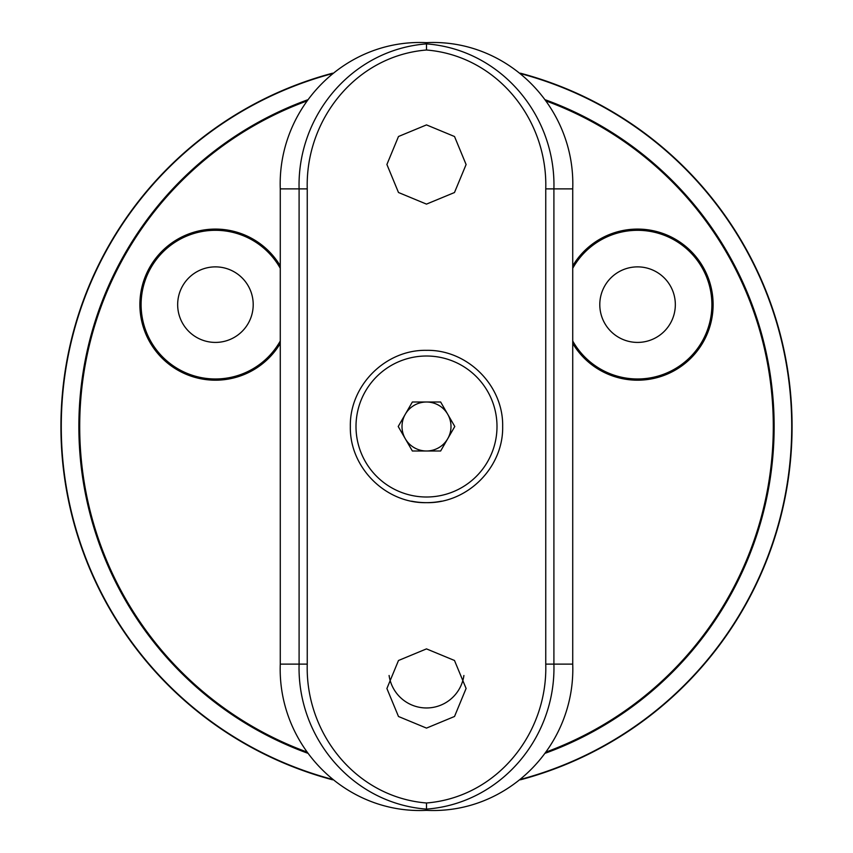 <?xml version="1.0" encoding="UTF-8"?>
<svg xmlns="http://www.w3.org/2000/svg" width="853" height="853" viewBox="0 0 853 853"><rect width="100%" height="100%" fill="white"/><g stroke="black" fill="none" stroke-linecap="round" stroke-linejoin="round"><path stroke-width="1.28" d="M389.096 675.48A37.777 37.777 0 0 0 463.904 675.491M215.436 342.416A37.777 37.777 0 0 0 248.148 285.755A37.777 37.777 0 0 0 182.723 285.755A37.777 37.777 0 0 0 215.436 342.416M637.564 342.416A37.777 37.777 0 0 0 670.277 285.755A37.777 37.777 0 0 0 604.852 285.755A37.777 37.777 0 0 0 637.564 342.416M215.436 378.977A74.328 74.328 0 0 0 280.274 340.997A74.328 74.328 0 0 1 142.184 317.241A74.328 74.328 0 0 1 280.274 268.29A74.328 74.328 0 0 0 142.184 317.241A74.328 74.328 0 0 0 215.436 378.977M637.564 378.977A74.328 74.328 0 0 0 662.408 234.586A74.328 74.328 0 0 0 572.726 268.29A74.328 74.328 0 0 1 710.816 317.241A74.328 74.328 0 0 1 572.726 340.997A74.328 74.328 0 0 0 637.564 378.977M332.617 779.813A365.574 365.574 0 0 1 332.617 73.187A365.574 365.574 0 0 0 332.617 779.813M520.383 73.187A365.574 365.574 0 0 1 520.383 779.813A365.574 365.574 0 0 0 520.383 73.187M545.749 188.876C547.775 119.719 497.107 55.786 426.5 50.007C355.893 55.786 305.225 119.719 307.251 188.876L307.251 664.124C305.225 733.281 355.893 797.214 426.5 802.993C497.107 797.214 547.775 733.281 545.749 664.124L545.749 188.876L553.906 188.876L553.906 664.124C555.953 737.482 500.775 803.505 426.5 809.113L426.5 810.35C344.985 814.423 277.321 745.287 280.274 664.124L299.094 664.124L299.094 188.876C297.047 115.518 352.225 49.495 426.5 43.887C500.775 49.495 555.953 115.518 553.906 188.876L572.726 188.876L572.726 664.124C575.647 745.095 508.313 814.37 426.5 810.35M441.438 501.18A76.162 76.162 0 0 1 426.5 502.662C385.535 503.526 349.495 467.412 350.338 426.553C349.485 385.535 385.524 349.517 426.468 350.338C467.423 349.495 503.505 385.503 502.662 426.479C503.515 467.391 467.519 503.505 426.5 502.662A76.162 76.162 0 0 1 411.583 501.18M426.5 124.901L398.49 136.501L386.899 164.48L398.49 192.501L426.489 204.112L454.478 192.533L466.101 164.544L454.521 136.523L426.5 124.901M426.5 728.099L398.49 716.499L386.899 688.52L398.49 660.499L426.489 648.888L454.478 660.467L466.101 688.456L454.521 716.477L426.5 728.099M307.251 188.876L280.274 188.876L280.274 664.124M280.274 188.876C277.353 107.904 344.687 38.63 426.5 42.65C508.015 38.577 575.679 107.713 572.726 188.876M426.5 802.993L426.5 809.113C352.225 803.505 297.047 737.482 299.094 664.124L307.251 664.124M426.5 42.65L426.5 50.007M365.447 461.75A70.49 70.49 0 0 0 487.553 461.75A70.49 70.49 0 0 0 426.5 356.01A70.49 70.49 0 0 0 365.447 461.75M398.212 426.5L412.362 402.008L440.638 402.008L454.788 426.5L440.638 450.992L412.362 450.992L398.212 426.5M447.708 414.249A24.492 24.492 0 0 0 405.292 414.249A24.492 24.492 0 0 0 426.5 450.992A24.492 24.492 0 0 0 447.708 414.249M280.274 343.428A75.554 75.554 0 0 1 215.436 380.193A75.554 75.554 0 0 1 149.712 267.373A75.554 75.554 0 0 1 280.274 265.859M572.726 265.859A75.554 75.554 0 0 1 703.288 267.373A75.554 75.554 0 0 1 637.564 380.193A75.554 75.554 0 0 1 572.726 343.428M546.389 751.909A346.787 346.787 0 0 0 546.389 101.091M306.611 101.091A346.787 346.787 0 0 0 306.611 751.909M331.924 73.742A365.212 365.212 0 0 0 331.934 779.258M521.076 779.258A365.212 365.212 0 0 0 521.066 73.742M545.525 99.865A347.651 347.651 0 0 1 545.525 753.135M307.475 753.135A347.651 347.651 0 0 1 307.475 99.865M545.749 664.124L572.726 664.124"/></g></svg>
